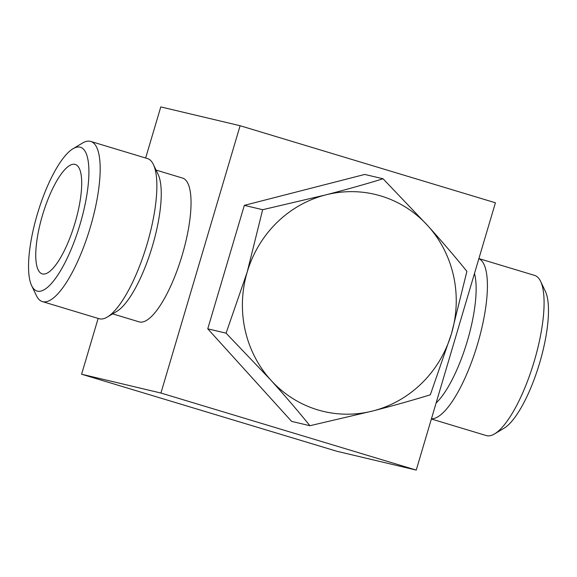 <?xml version="1.0" encoding="UTF-8"?>
<svg xmlns="http://www.w3.org/2000/svg" width="577" height="577" viewBox="0 0 577 577"><rect width="100%" height="100%" fill="white"/><g stroke="black" fill="none" stroke-linecap="round" stroke-linejoin="round"><path stroke-width="0.87" d="M495.419 202.779L416.241 470.089L160.925 393.038L240.104 125.721L495.419 202.779M160.925 393.038L81.602 374.221L336.918 451.279L416.241 470.089M156.042 170.078L182.548 178.077A75.097 21.919 106.8 0 1 182.217 255.041A75.097 21.919 106.8 0 1 139.151 321.865L112.645 313.866M145.649 158.004L160.781 106.911L240.104 125.721M81.602 374.221L98.133 318.417M309.914 425.718L291.601 421.376L207.756 328.818L244.331 205.354L364.743 174.442L383.063 178.783L427.817 225.737C441.982 241.446 455.008 256.65 466.901 271.341L451.452 333.744L430.327 394.805C412.476 400.287 393.355 405.66 372.958 410.932L309.914 425.718C298.035 411.033 285.009 395.836 270.829 380.113L226.076 333.16L247.194 272.099L262.65 209.696L325.688 194.911C346.07 189.638 365.198 184.265 383.063 178.783M31.656 285.68L36.409 295.619A83.651 24.414 -73.2 0 0 42.388 301.591L99.064 318.699A83.651 24.414 -73.2 0 0 107.351 317.033L116.806 311.378A75.097 21.919 -73.2 0 0 152.429 246.047A75.097 21.919 -73.2 0 0 158.134 174.449L153.388 164.51A83.651 24.414 -73.2 0 0 147.409 158.538L90.726 141.43A83.651 24.414 -73.2 0 0 82.439 143.096L72.983 148.751A75.097 21.919 -73.2 0 0 37.743 212.819A75.097 21.919 -73.2 0 0 31.656 285.68A75.097 21.919 -73.2 0 0 80.088 224.215A75.097 21.919 -73.2 0 0 72.983 148.751M74.988 223.003A57.159 16.683 -73.2 0 0 76.243 164.856A57.159 16.683 -73.2 0 0 42.756 214.327A57.159 16.683 -73.2 0 0 43.282 274.068A57.159 16.683 -73.2 0 0 74.988 223.003M42.388 301.591A83.651 24.414 -73.2 0 0 90.351 227.158A83.651 24.414 -73.2 0 0 90.726 141.43M107.351 317.033A83.651 24.414 -73.2 0 0 147.034 244.266A83.651 24.414 -73.2 0 0 153.388 164.51M436.118 402.984A75.097 21.919 -73.2 0 0 467.32 341.086A75.097 21.919 -73.2 0 0 474.474 273.484M431.372 418.996L486.296 435.57A83.651 24.414 -73.2 0 0 494.583 433.904L504.031 428.249A75.097 21.919 -73.2 0 0 539.654 362.919A75.097 21.919 -73.2 0 0 545.359 291.32L540.613 281.381A83.651 24.414 -73.2 0 0 534.634 275.409L478.888 258.583M494.583 433.904A83.651 24.414 -73.2 0 0 534.259 361.13A83.651 24.414 -73.2 0 0 540.613 281.381M431.437 418.765A83.651 24.414 -73.2 0 0 477.583 344.029A83.651 24.414 -73.2 0 0 478.867 258.647M262.65 209.696L244.331 205.354M226.076 333.16L207.756 328.818M451.452 333.744A111.534 106.658 103.3 0 0 427.817 225.737A111.534 106.658 103.3 0 0 325.688 194.911A111.534 106.658 103.3 0 0 247.194 272.099A111.534 106.658 103.3 0 0 270.829 380.113A111.534 106.658 103.3 0 0 372.958 410.932A111.534 106.658 103.3 0 0 451.452 333.744"/></g></svg>
